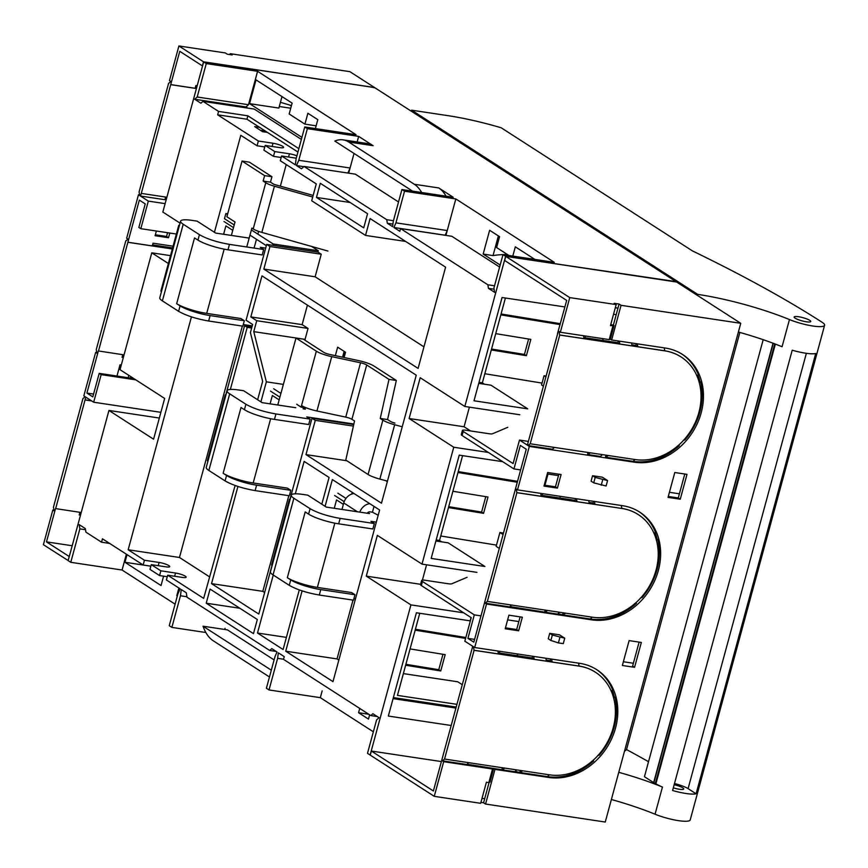 <?xml version="1.0" encoding="UTF-8"?>
<svg xmlns="http://www.w3.org/2000/svg" width="868" height="868" viewBox="0 0 868 868"><rect width="100%" height="100%" fill="white"/><g stroke="black" fill="none" stroke-linecap="round" stroke-linejoin="round"><path stroke-width="1.3" d="M519.791 414.741L464.825 406.474L505.621 256.31L502.995 254.617L493.914 288.046L494.608 292.332L488.434 288.35L487.859 284.791L400.549 228.577L451.848 236.291L499.621 267.051M487.859 284.791L494.532 285.789M488.434 288.35L494.098 289.207M400.549 228.577L399.812 231.3L393.898 227.492L445.197 235.206L447.237 230.552L453.975 205.727L445.924 235.402M502.995 254.617L554.294 262.331L455.83 198.935L453.975 205.727M512.804 256.093L515.321 246.816L534.883 259.413M505.697 253.402L505.393 254.508A140.627 27.027 15.2 0 0 493.035 255.593L483.172 254.064L489.628 230.28L499.567 236.671L496.604 247.543L508.995 255.528M533.31 258.404L533.104 259.152M483.172 254.064L500.174 265.011M493.035 255.593L498.373 235.912M276.198 651.456L269.72 650.479L271.771 648.613L277.022 651.987L274.993 656.642L266.4 688.259L269.026 689.951L277.619 658.335L278.335 652.834L284.248 656.642L283.51 659.355L288.762 662.74L370.82 715.568L377.287 716.545M463.664 612.808L410.922 604.877L370.126 755.041L367.5 753.348L376.582 719.919L379.045 717.673L372.871 713.702L370.82 715.568M476.955 572.37L422 564.113L453.747 447.237L409.11 418.506L420.188 377.732L464.825 406.474M471.042 617.56L470.141 620.848L416.401 612.775L388.343 716.057L451.045 725.474M502.702 461.678L459.226 455.136L431.168 558.417L484.908 566.5L448.148 542.826L435.91 540.992M478.735 383.352L490.973 385.197L527.744 408.861L474.004 400.777L502.062 297.507L564.905 306.946M613.546 314.259L616.204 314.661M505.621 256.31L676.617 282.024L374.64 87.603L203.654 61.899L162.848 212.052L180.056 223.13M488.369 452.445L453.747 447.237M410.922 604.877L366.285 576.135L420.6 584.305M426.568 564.797L422.401 580.139M366.285 576.135L377.352 535.372L422 564.113M470.564 430.94L464.076 426.763L409.11 418.506M469.393 407.157L464.076 426.763M325.099 506.304L332.357 479.57L379.62 510.004L332.986 681.64L285.724 651.206L302.118 590.88M338.846 660.092L337.023 658.92L285.724 651.206M191.448 316.863L128.171 549.769L144.457 560.251L143.166 565.003L102.457 538.8L101.534 542.196L85.91 532.138L85.335 528.579L79.172 524.608L79.856 528.883L70.775 562.312L68.149 560.62L108.945 410.455L159.332 418.04M108.945 410.455L153.582 439.197L164.66 398.434L120.023 369.692L151.781 252.827L170.508 255.637M279.29 106.504L290.737 108.229M203.654 61.899L206.28 63.581L197.188 97.01L194.736 99.267L200.899 103.238L202.949 101.361L218.573 111.419L217.651 114.815L258.36 141.017L273.008 143.231A7.465 1.432 -164.8 0 1 280.288 145.173A7.465 1.432 -164.8 0 1 283.63 147.376A7.465 1.432 -164.8 0 1 279.843 147.625L265.185 145.423L274.765 151.585L289.424 153.788A7.465 1.432 -164.8 0 1 296.91 155.828M168.37 263.503L151.781 252.827M214.429 232.288L240.783 135.299L257.058 145.781L258.36 141.017M206.28 63.581L257.579 71.295L248.487 104.724L246.035 106.97L247.781 108.099M197.188 97.01L248.487 104.724M343.077 139.846L367.5 143.524A51.657 26.3 -81.4 0 1 373.11 145.683L348.686 142.016A51.657 26.3 -81.4 0 0 343.077 139.846A51.657 26.3 -81.4 0 0 334.82 141.072L412.593 191.144M348.686 142.016L414.329 184.276A51.657 26.3 98.6 0 1 421.653 192.501M446.076 196.179A51.657 26.3 -81.4 0 0 438.763 187.944L414.329 184.276M484.507 384.22L482.358 382.842L505.415 298.006M441.682 541.86L439.534 540.471L462.579 455.646M456.796 704.317L397.446 695.387L419.754 613.275M79.856 528.883L85.52 529.73M70.775 562.312L122.073 570.026L126.37 554.196M269.471 676.975L213.181 640.736A51.657 26.3 98.6 0 1 203.014 626.208L227.438 629.875L274.104 659.919M271.315 670.183L203.014 626.208M455.776 708.049L393.074 698.621M462.145 684.613L457.751 681.781L403.36 673.601M369.649 714.82L368.488 719.095L358.56 712.704L368.423 714.223A140.627 27.027 -164.8 0 1 368.672 714.19M316.136 125.817L304.918 124.135L307.88 113.263L317.807 119.654L315.388 128.583M301.923 137.372L249.55 103.65L256.017 79.878L292.125 103.118L289.163 113.99L304.918 124.135M127.032 554.619L124.949 562.29L150.858 566.186M124.949 562.29L161.047 585.542L163.596 576.178M177.376 595.774L176.801 595.687L177.311 596.012M249.55 103.65L278.867 108.066L281.981 96.598M265.304 131.035L260.422 130.298M218.573 111.419L247.89 115.824L246.968 119.231L259.575 127.336L254.682 126.609L262.559 131.676L267.452 132.413L297.941 152.041M217.651 114.815L246.968 119.231M298.863 148.645L247.89 115.824M202.949 101.361L254.248 109.075L301.37 139.412M194.736 99.267L246.035 106.97M101.534 542.196L109.628 543.422M143.166 565.003L150.869 566.164M144.457 560.251L159.104 562.453A7.465 1.432 -164.8 0 1 166.385 564.406A7.465 1.432 -164.8 0 1 169.727 566.609A7.465 1.432 -164.8 0 1 165.94 566.847L151.282 564.645L160.862 570.818L175.52 573.021A7.465 1.432 -164.8 0 1 182.79 574.974A7.465 1.432 -164.8 0 1 186.132 577.177A7.465 1.432 -164.8 0 1 182.345 577.415L167.687 575.213L203.665 598.377L235.109 485.483M257.058 145.781L264.773 146.942M482.358 382.842L479.017 382.332M439.534 540.471L436.181 539.972M456.058 707.029L393.356 697.601M358.56 712.704L359.721 708.429M178.884 588.016L176.801 595.687M259.575 127.336L267.452 132.413M274.765 151.585L273.474 156.349L263.894 150.175L265.185 145.423M273.474 156.349L281.178 157.499M296.27 158.193A7.465 1.432 -164.8 0 1 296.248 158.193L281.59 155.98L295.337 164.833L296.151 158.605L304.744 126.978L307.37 128.67L358.668 136.385L373.11 145.683M311.634 246.447L318.339 250.765L273.149 243.973L272.78 245.329L266.671 244.407L269.948 246.523L263.829 269.08L418.094 368.401L445.599 267.16L370.104 218.562L365.526 235.412L311.699 200.758L316.277 183.897L280.299 160.743L281.59 155.98M160.862 570.818L159.571 575.571L149.99 569.408L151.282 564.645M159.571 575.571L167.274 576.732M269.72 650.479L187.011 597.227L186.294 592.779L181.282 589.546L180.457 595.784L171.875 627.401L169.249 625.709L177.832 594.092L180.143 588.819L166.396 579.965L167.687 575.213M227.481 214.57L225.886 213.539L224.476 218.703L234.219 224.975M249.973 235.119L266.335 245.655M273.149 243.973L251.373 229.955M227.687 213.81L225.886 213.539M272.78 245.329L317.97 252.121L318.339 250.765M322.169 690.874L320.325 697.666L373.349 731.8M180.457 595.784L186.935 596.75M171.875 627.401L205.857 632.512M224.703 629.463L225.018 628.313M353.005 600.103L337.023 658.92M349.034 171.831L348.448 171.745M350.075 168.001L348.697 173.079L348.046 172.656L350.075 168.001L354.036 153.441L350.075 168.001L298.776 160.287L307.37 128.67M446.195 234.382L445.599 234.295M393.898 227.492L395.938 222.848L404.531 191.22L401.906 189.539L393.312 221.156L392.586 226.646L387.334 223.271L392.922 224.107M230.356 389.439L247.217 327.366L244.592 325.674L225.756 395.005M244.592 325.674L252.002 326.791M247.217 327.366L251.666 328.028M269.948 246.523L321.247 254.237L317.97 252.121M266.671 244.407L246.067 320.238L252.631 324.469L250.418 332.618L262.635 381.334L257.633 399.757M237.93 486.449L211.532 583.632L262.82 591.347L288.816 495.671M264.642 592.519L262.82 591.347M272.01 565.426L258.794 614.067L211.532 583.632M305.341 340.44L305.069 339.355L253.771 331.641L256.733 320.715L250.83 316.918L261.973 275.872L416.249 375.193L381.464 503.212L305.97 454.604L315.279 420.362L311.992 418.246L289.934 499.436M311.992 418.246L353.743 424.517M315.279 420.362L353.385 426.09M305.97 454.604L346.82 460.745M273.257 575.028L257.492 633.032L286.397 637.372M299.286 589.914L283.098 649.514L257.492 633.032M295.315 493.827L304.125 461.396L329.07 477.454L321.811 504.189M206.215 603.206L210.045 589.068L257.319 619.502L253.478 633.64L206.215 603.206L239.861 608.262M344.097 357.507L345.529 352.245L337.652 347.178L335.352 355.652M344.14 351.356L342.556 357.182M316.462 197.427L363.725 227.861L367.565 213.723L320.292 183.3L316.462 197.427L350.108 202.494M387.334 223.271L386.759 219.702L393.432 220.711M253.771 331.641L266.357 381.833L283.38 384.394M266.357 381.833L260.91 401.873M305.069 339.355L308.031 328.429L302.129 324.632L307.424 305.135M256.733 320.715L308.031 328.429M250.83 316.918L302.129 324.632M386.759 219.702L304.05 166.45L301.489 168.793L296.476 165.56L303.811 166.667M304.05 166.45L355.348 174.164L398.521 201.962M365.526 235.412L405.649 241.445M263.829 269.08L315.127 276.794L321.247 254.237M423.942 346.853L315.127 276.794M280.353 186.164L286.223 164.551M128.171 549.769L179.47 557.484L242.335 326.086M179.47 557.484L209.524 576.829M387.323 481.664L385.761 480.655M296.476 165.56L298.776 160.287M401.906 189.539L453.204 197.242L438.763 187.944M357.149 141.961L358.668 136.385M304.744 126.978L356.043 134.692L257.579 71.295M269.026 689.951L320.325 697.666M175.097 604.161L122.073 570.026M404.531 191.22L455.83 198.935M277.619 658.335L283.543 659.224M395.938 222.848L447.237 230.552M418.897 616.41L404.108 670.845M378.198 515.223L372.448 512.218L374.032 506.402M367.262 513.238A2.875 2.409 -57.2 0 1 370.007 511.849L372.448 512.218M341.981 509.44L343.75 502.952A11.479 9.635 -57.2 0 1 354.014 493.523M359.808 512.12A11.479 9.635 -57.2 0 1 369.779 503.668M351.768 494.055L352.224 492.362M461.678 458.977L446.89 513.411M277.76 405.009L295.999 338.032L316.343 351.193L301.543 405.53A14.355 2.767 15.2 0 0 316.939 410.987L345.746 417.117A5.74 1.107 15.2 0 1 351.909 419.298L354.535 421.002L345.779 460.073L368.075 474.492A14.355 2.767 15.2 0 0 379.858 479.082L387.464 481.122M394.918 423.085A5.74 1.107 15.2 0 1 390.199 421.251L387.573 419.559L380.249 418.452L382.875 420.145A14.355 2.767 15.2 0 0 394.658 424.745L402.231 426.774M295.999 338.032L303.333 339.138L323.677 352.289A5.74 1.107 15.2 0 0 329.829 354.469L358.647 360.611A14.355 2.767 15.2 0 1 374.032 366.068L396.329 380.477L388.994 379.381L380.249 418.452M387.573 419.559L396.329 380.477M351.909 419.298L366.708 364.961L388.994 379.381M316.343 351.193A14.355 2.767 15.2 0 0 331.739 356.65L360.546 362.781A5.74 1.107 15.2 0 1 366.708 364.961M296.704 404.271L301.109 407.125L306.621 407.949M301.543 405.53L301.109 407.125M489.736 355.706L504.525 301.25M313.153 195.408L275.254 184.721A2.875 0.553 15.2 0 1 273.094 183.853L270.469 182.161L271.944 176.725L249.366 162.153L242.042 161.057L226.884 216.761L235.022 222.013L231.376 235.434M312.719 197.014L274.418 186.219A11.479 2.213 15.2 0 1 265.76 182.757L253.196 228.946A11.479 2.213 15.2 0 0 261.854 232.407L274.418 186.219M327.93 251.047L261.854 232.407M242.042 161.057L264.621 175.629L263.134 181.065L265.76 182.757M253.196 228.946L251.883 228.1L246.751 246.979M258.61 231.387L257.872 234.132M256.461 239.297L254.074 248.074M264.621 175.629L271.944 176.725M263.134 181.065L270.469 182.161M344.173 501.65L334.657 495.519M376.321 522.156L370.918 521.342L374.325 523.534L340.137 518.391C327.637 516.21 317.623 512.977 310.082 508.691L293.872 498.254A22.959 4.416 -164.8 0 1 291.257 495.172A22.959 4.416 -164.8 0 1 302.91 494.434L307.793 495.161L326.303 507.086L369.54 513.585L367.902 512.521M345.974 498.406L337.836 493.176M343.37 504.33L336.545 499.935L334.278 508.279M272.14 565.524L271.532 565.122L272.226 565.231M302.878 584.088L299.156 582.916M354.979 594.743L320.78 589.6A22.959 4.416 -164.8 0 1 290.737 579.9L287.33 577.708A22.959 4.416 15.2 0 0 317.373 587.408L351.573 592.551L354.979 594.743L353.504 600.179L319.305 595.036C306.816 592.855 296.802 589.622 289.261 585.336L273.051 574.898A22.959 4.416 -164.8 0 1 270.436 571.817L291.257 495.172M271.532 565.122L289.402 499.35L290.096 499.458M374.325 523.534L372.849 528.97L338.65 523.827A22.959 4.416 -164.8 0 1 308.607 514.127L305.2 511.936L287.33 577.708M355.5 598.801L353.949 598.562M279.897 397.164L270.469 391.088M303.095 408.817L305.362 409.154L303.355 407.862M280.917 393.421L273.659 388.745M279.16 399.877L272.357 395.504L270.089 403.848M207.962 461.092L207.354 460.691L208.038 460.799M238.689 479.657L234.978 478.485M290.802 490.311L256.602 485.169A22.959 4.416 -164.8 0 1 226.559 475.469L223.141 473.277A22.959 4.416 15.2 0 0 253.185 482.977L287.384 488.12L290.802 490.311L289.326 495.747L255.127 490.604C242.628 488.424 232.613 485.19 225.083 480.905L208.862 470.467A22.959 4.416 -164.8 0 1 206.248 467.385L227.08 390.741A22.959 4.416 -164.8 0 1 238.733 390.003L243.615 390.73L262.125 402.654L295.76 407.71M207.354 460.691L225.224 394.918L225.908 395.027M353.862 423.996L306.729 416.911L310.147 419.103L308.672 424.539L274.472 419.396A22.959 4.416 -164.8 0 1 244.429 409.696L241.011 407.504L223.141 473.277M310.147 419.103L275.948 413.96C263.46 411.779 253.445 408.546 245.904 404.26L229.684 393.822A22.959 4.416 -164.8 0 1 227.08 390.741M291.312 494.369L289.76 494.131M233.492 227.622L223.998 221.503M232.754 230.335L225.886 225.908L223.608 234.262M161.481 291.496L160.873 291.106L161.567 291.214M192.219 310.071L188.497 308.889M244.32 320.726L210.121 315.583A22.959 4.416 -164.8 0 1 180.077 305.883L176.66 303.681A22.959 4.416 15.2 0 0 206.714 313.391L240.913 318.523L244.32 320.726L242.845 326.162L208.645 321.019C196.157 318.838 186.143 315.605 178.602 311.319L162.381 300.881A22.959 4.416 -164.8 0 1 159.777 297.8L180.598 221.156A22.959 4.416 -164.8 0 1 192.251 220.407L197.134 221.145L215.644 233.069L249.159 238.103M160.873 291.106L178.743 225.333L179.437 225.441M265.662 248.129L260.259 247.315L263.666 249.517L262.19 254.953L227.991 249.81A22.959 4.416 -164.8 0 1 197.947 240.111L194.53 237.919L176.66 303.681M263.666 249.517L229.467 244.375C216.978 242.194 206.964 238.96 199.423 234.675L183.213 224.237A22.959 4.416 -164.8 0 1 180.598 221.156M252.241 325.891L243.29 324.545M681.011 356.911A57.396 48.152 122.8 0 0 680.946 356.867A57.396 48.152 122.8 0 0 664.649 350.77L637.774 346.723L635.81 345.464L636.287 343.674M635.235 459.563A57.396 48.152 122.8 0 0 695.42 422.195A57.396 48.152 122.8 0 0 681.076 356.943A57.396 48.152 122.8 0 0 664.779 350.856L559.741 335.059L530.196 443.776L635.235 459.563M511.61 605.05L509.614 606.873L485.19 603.195L487.371 601.405L516.905 492.699L516.2 489.042L517.512 489.888L529.328 446.412L528.015 445.566L530.196 443.776M557.657 333.648L527.364 445.143L519.487 440.065L513.096 463.577L463.208 431.45A7.172 1.378 15.2 0 1 462.384 430.495A7.172 1.378 15.2 0 1 466.029 430.257L489.151 433.74A7.172 1.378 15.2 0 0 492.503 433.772L507.802 427.295M583.86 337.587L617.864 342.697M631.861 344.802L635.821 345.399M482.033 798.3L484.691 798.701L483.584 802.781L485.559 804.039L605.256 822.039L740.751 323.308L675.977 281.612L505.751 256.396L569.755 297.605L560.348 332.26L559.035 331.413L559.61 334.972L584.034 338.65L583.567 335.753M557.506 333.627L566.685 300.415L504.644 260.476L505.751 256.396M631.568 342.969L632.034 345.865L619.817 344.032L617.853 342.762L618.341 340.972M698.914 381.399L699.988 381.562A60.272 50.561 122.8 0 0 697.991 375.095M610.703 324.708L613.361 325.109L619.09 304.05L621.054 305.319L611.647 339.974L665.387 348.046A60.272 50.561 122.8 0 1 682.498 354.448A60.272 50.561 122.8 0 1 697.557 422.955A60.272 50.561 122.8 0 1 634.367 462.199L529.328 446.412M605.994 455.168L605.528 456.894L606.19 457.317L608.175 455.494M678.559 445.241L678.592 445.241A60.272 50.561 122.8 0 0 680.469 443.472M696.603 375.377L698.447 375.009A60.272 50.561 122.8 0 0 681.847 354.036M677.409 446.043L679.253 445.664A60.272 50.561 122.8 0 1 633.054 461.353L606.19 457.317M678.592 445.241L679.253 445.664M699.988 381.562L700.639 381.985L699.098 382.397M700.639 381.985A60.272 50.561 122.8 0 1 684.917 439.87L683.366 440.282M467.038 577.318L451.751 583.795A7.172 1.378 -164.8 0 1 448.387 583.763L425.266 580.291A7.172 1.378 15.2 0 0 421.631 580.518A7.172 1.378 15.2 0 0 422.445 581.484L474.308 614.87L467.917 638.381L473.83 642.179L485.277 600.059L526.258 449.212L520.344 445.414L513.954 468.926L462.101 435.53A7.172 1.378 -164.8 0 1 461.277 434.564L462.384 430.495M485.19 603.195L486.503 604.041L474.688 647.528L473.375 646.682L474.08 650.327L444.546 759.044L442.365 760.835L443.678 761.681L434.26 796.336L370.256 755.127L371.363 751.048L433.392 790.987L472.724 646.259L464.836 641.192L471.226 617.68L421.338 585.553L422.445 581.484M554.435 447.421L552.449 449.233L528.015 445.566M602.435 454.637L600.45 456.449L588.233 454.615L587.571 454.192L588.048 452.467M588.233 454.615L590.218 452.803M637.307 343.826L637.774 346.723M619.351 341.124L619.817 344.032M528.232 441.378L519.487 440.065M615.314 307.728L617.983 308.129M613.361 325.109L614.023 325.533L610.334 339.128L611.647 339.974M619.09 304.05L614.208 303.312L616.171 304.581L610.454 325.641L614.023 325.533M610.334 339.128L609.206 339.605L560.348 332.26M516.775 492.612L541.209 496.279L540.742 493.382M516.905 492.699L621.944 508.485A57.396 48.152 122.8 0 1 638.251 514.583A57.396 48.152 122.8 0 1 652.595 579.824A57.396 48.152 122.8 0 1 592.41 617.202L487.371 601.405M594.482 501.465L594.949 504.362L621.944 508.485M594.949 504.362L592.974 503.093L593.462 501.313M541.035 495.216L575.039 500.337M589.036 502.442L592.996 503.028M588.743 500.597L589.209 503.505L576.992 501.661L575.017 500.391L575.506 498.612M635.723 602.869L636.428 603.303A60.272 50.561 122.8 0 1 590.229 618.992L563.354 614.945L565.35 613.134M557.918 613.806L563.354 614.945M559.61 612.265L557.614 614.088L545.408 612.255L547.393 610.432M509.917 606.591L545.408 612.255M486.503 604.041L591.542 619.839A60.272 50.561 122.8 0 0 654.732 580.594A60.272 50.561 122.8 0 0 639.673 512.087A60.272 50.561 122.8 0 0 622.551 505.686L517.512 489.888M621.054 305.319L740.751 323.308M474.688 647.528L579.726 663.326A60.272 50.561 122.8 0 1 596.848 669.727A60.272 50.561 122.8 0 1 611.897 738.223A60.272 50.561 122.8 0 1 548.717 777.468L494.977 769.395L485.559 804.039M564.753 638.197L559.502 634.823L549.726 633.347L548.25 638.783L550.876 640.475L558.395 642.906L563.278 643.633L564.753 638.197L552.352 635.04L550.876 640.475M547.665 472.507L561.097 474.525L557.408 488.109L543.976 486.091L547.665 472.507M508.898 615.184L505.209 628.779L518.641 630.797L522.33 617.213L508.898 615.184M641.333 642.45L629.116 640.617L622.356 665.485L634.573 667.318L641.333 642.45M680.252 499.219L687 474.351L674.794 472.517L668.034 497.386L680.252 499.219L678.277 497.961L668.284 496.453M592.562 475.718L591.086 481.154L593.712 482.847L606.103 486.004L607.578 480.568L602.327 477.183L592.562 475.718L595.188 477.411L593.712 482.847M497.906 651.022L498.373 653.919L473.95 650.251M474.08 650.327L579.119 666.125A57.396 48.152 122.8 0 1 595.426 672.223A57.396 48.152 122.8 0 1 609.759 737.464A57.396 48.152 122.8 0 1 549.585 774.842L444.546 759.044M595.361 672.179A57.396 48.152 122.8 0 0 595.296 672.136A57.396 48.152 122.8 0 0 578.989 666.038L552.113 662.002L550.149 660.732L550.637 658.942M498.21 652.855L532.214 657.966M546.211 660.071L550.16 660.667M545.907 658.237L546.373 661.134L534.167 659.3L532.192 658.031L532.681 656.251M468.774 762.69L466.789 764.502L442.365 760.835M592.898 760.509L593.593 760.943A60.272 50.561 122.8 0 1 547.404 776.621L520.529 772.585L522.525 770.773M515.093 771.446L520.529 772.585M516.775 769.905L514.789 771.717L502.572 769.883L504.568 768.071M467.092 764.231L502.572 769.883M494.977 769.395L493.664 768.549L492.525 769.026L443.678 761.681M492.525 769.026L488.836 782.61L486.395 782.242L480.677 803.312L434.26 796.336M371.363 751.048L441.389 761.572M520.344 770.437L519.878 772.162M592.942 760.52A60.272 50.561 122.8 0 0 594.808 758.751M613.264 696.668L614.327 696.83A60.272 50.561 122.8 0 0 612.341 690.375M489.096 782.502L484.691 798.701M501.921 769.46L502.388 767.746M421.631 580.518L420.524 584.598A7.172 1.378 15.2 0 0 421.338 585.553M499.176 548.316L496.149 546.363L499.914 532.496L503.31 533.082M496.485 545.115L440.76 535.979M474.308 614.87L480.97 615.879M507.628 619.882L518.836 621.564M633.369 663.25L623.376 661.752M474.59 639.38L467.917 638.381M639.108 642.125L632.609 666.06L634.573 667.318M635.767 602.88A60.272 50.561 122.8 0 0 637.633 601.112M656.089 539.039L657.152 539.191A60.272 50.561 122.8 0 0 655.166 532.735M678.277 497.961L684.776 474.026M544.746 611.832L545.212 610.106M563.169 612.808L562.703 614.522M558.884 474.188L555.444 486.839L544.225 485.158M505.458 627.846L516.677 629.528L518.641 630.797M520.116 616.877L516.677 629.528M513.954 468.926L520.626 469.924M547.274 473.928L558.493 475.621M669.412 492.297L679.405 493.794M569.755 297.605L616.171 304.581M612.895 326.01L609.206 339.605M545.777 376.81L544.062 375.714L541.556 384.958L543.26 386.054M542.055 383.103L484.843 373.728M544.062 375.714L545.983 376.039M602.728 340.419L603.206 338.704M638.186 514.54A57.396 48.152 122.8 0 0 638.121 514.496A57.396 48.152 122.8 0 0 621.813 508.398L621.347 505.501M576.526 498.764L576.992 501.661M640.541 597.922L642.081 597.51A60.272 50.561 122.8 0 0 657.814 539.614L656.262 540.037M657.152 539.191L657.814 539.614M653.778 533.006L655.622 532.637A60.272 50.561 122.8 0 0 639.011 511.675M597.705 755.561L599.256 755.138A60.272 50.561 122.8 0 0 614.978 697.254L613.437 697.666M614.327 696.83L614.978 697.254M610.942 690.646L612.797 690.277A60.272 50.561 122.8 0 0 596.186 669.304M493.664 768.549L489.964 782.133L488.836 782.61M549.726 633.347L552.352 635.04M555.444 486.839L557.408 488.109M595.188 477.411L607.578 480.568M551.647 659.094L552.113 662.002M533.701 656.403L534.167 659.3M483.584 802.781L480.926 802.379M591.748 761.312L593.593 760.943M458.195 472.55L517.285 482.239M453.085 491.299L488 497.028L483.574 513.335L448.647 507.606M634.573 603.672L636.428 603.303M501.086 314.921L560.11 324.599M495.975 333.681L530.825 339.388L526.399 355.696L491.548 349.988M501.324 314.021L560.359 323.688M528.612 339.019L524.424 354.426L491.787 349.077M559.871 637.47L558.395 642.906M602.696 479.83L601.22 485.266M517.078 655.698L517.545 653.973M458.445 471.649L517.534 481.328M485.787 496.659L481.599 512.066L483.574 513.335M481.599 512.066L448.897 506.706M415.338 630.179L465.595 638.414M405.812 665.246L440.738 670.964L445.175 654.656L410.249 648.938M406.061 664.335L438.774 669.695L440.738 670.964M524.424 354.426L526.399 355.696M442.951 654.298L438.774 669.695M415.588 629.278L465.845 637.513M502.941 534.449L499.914 532.496M559.903 498.058L560.37 496.333M291.333 106.037A57.396 48.152 122.8 0 0 289.489 104.985M291.333 106.026A57.396 48.152 122.8 0 0 289.543 104.995M166.873 197.242L141.31 193.401L170.714 84.597L195.148 88.276L195.886 85.552L197.166 85.748M170.844 84.684L196.418 88.525M170.714 84.597L179.763 51.31L202.407 65.892L203.513 61.812L178.906 45.961L169.488 80.615L170.801 81.462L168.804 83.274M195.419 87.277L196.7 87.473M141.31 193.401L140.442 196.027L148.319 201.105L140.822 228.685L138.858 227.427L145.238 203.915L139.336 200.107L127.889 242.237L152.312 245.904L153.05 243.192L173.068 246.197M68.171 560.554L43.4 544.692L52.818 510.037L54.131 510.883L53.425 507.238L82.959 398.521L85.14 396.73L83.827 395.884L95.643 352.397L96.956 353.243L96.25 349.598L125.784 240.881L127.976 239.091L126.663 238.244L138.468 194.768L139.781 195.604L139.075 191.958L168.62 83.252M124.048 354.882L98.355 350.954L86.908 393.074L92.811 396.882L99.202 373.37L101.165 374.64L93.679 402.22L85.802 397.153L85.064 399.866L91.531 400.842M98.485 351.03L127.889 242.237M68.019 560.533L69.277 556.486M81.223 512.511L55.519 508.583L46.481 541.882L69.125 556.464M55.65 508.67L85.064 399.866M140.442 196.027L164.866 199.705L165.593 197.047M138.468 194.768L139.683 194.942M165.126 198.772L166.406 198.967M165.137 203.633L148.319 201.105M370.831 87.028L375.106 87.896L349.891 71.664L230.204 53.675L232.168 54.944L227.286 54.207L225.311 52.937L178.906 45.961M230.204 53.675L229.944 54.608M128.019 242.324L172.32 248.975M152.584 244.906L172.602 247.922M122.757 354.686L122.041 357.345L123.332 357.529M93.57 394.083L86.908 393.074M116.963 376.039L120.012 364.81L121.292 365.005M130.786 376.625L130.395 378.057M156.359 231.029L155.09 235.716L168.522 237.734L169.792 233.047M176.378 234.034L140.822 228.685M291.453 105.56L280.429 102.316M370.853 86.963L203.513 61.812M95.643 352.397L96.847 352.582M122.29 356.401L123.582 356.596M128.811 375.356L128.171 377.721M167.567 232.711L166.547 236.465L155.339 234.783M160.884 412.333L93.679 402.22M85.194 399.953L91.661 400.929M80.757 514.236L79.465 514.04M54.022 510.221L52.818 510.037M79.932 512.315L79.216 514.974L80.496 515.169M46.481 541.882L72.196 545.744M135.788 379.848L101.165 374.64M133.824 378.578L99.202 373.37M168.522 237.734L166.547 236.465M344.422 351.54L342.871 357.247M739.861 332.444L626.533 749.561A143.491 27.57 -164.8 0 1 624.493 751.221M738.386 332.032A89.664 17.23 -164.8 0 1 782.068 346.744L789.457 319.565A22.959 4.416 -164.8 0 0 812.025 325.88A22.959 4.416 -164.8 0 0 824.6 325.272L690.212 819.924A22.959 4.416 -164.8 0 1 677.637 820.52A22.959 4.416 -164.8 0 1 655.058 814.217A89.664 17.23 -164.8 0 0 611.376 799.504M618.765 772.325A89.664 17.23 -164.8 0 1 662.447 787.037A22.959 4.416 -164.8 0 1 655.893 783.793L655.351 783.435A4.307 0.825 -164.8 0 0 653.875 782.73L644.447 776.73L763.189 339.692M626.533 749.561A928.207 178.363 -164.8 0 1 648.526 761.713M789.457 319.565A89.664 17.23 -164.8 0 0 697.698 294.371L411.616 110.182L447.649 115.607A86.095 16.546 -164.8 0 1 501.216 127.791L692.404 250.885A928.207 178.363 -164.8 0 1 753.533 282.089A928.207 178.363 -164.8 0 1 821.985 322.191A22.959 4.416 -164.8 0 1 824.6 325.272M792.213 350.216L672.591 790.509A22.959 4.416 -164.8 0 0 696.093 793.786L815.714 353.493A22.959 4.416 -164.8 0 1 792.213 350.216M773.03 343.207L653.637 782.643M697.698 294.371L697.416 295.413M798.506 316.722A8.615 1.649 -164.8 0 1 806.893 318.968A8.615 1.649 -164.8 0 1 810.755 321.518A8.615 1.649 -164.8 0 1 806.383 321.789A8.615 1.649 -164.8 0 1 797.996 319.543A8.615 1.649 -164.8 0 1 794.133 317.004A8.615 1.649 -164.8 0 1 798.506 316.722M674.479 783.533A14.864 2.854 -164.8 0 1 688.085 788.632L696.093 793.786M674.165 784.705A8.615 1.649 -164.8 0 1 683.745 788.99A8.615 1.649 -164.8 0 1 679.373 789.262A8.615 1.649 -164.8 0 1 673.318 787.829M585.032 337.76L585.499 336.035M411.616 110.182L411.334 111.223M499.371 653.029L499.838 651.315M542.196 495.4L542.674 493.675M544.952 485.266L548.001 474.036M158.226 565.697L159.104 562.453M272.129 146.464L273.008 143.231M288.545 157.032L289.424 153.788M174.642 576.254L175.52 573.021M357.421 511.762L343.75 502.952M379.858 479.082L394.658 424.745M382.875 420.145L368.075 474.492M345.746 417.117L360.546 362.781M316.939 410.987L331.739 356.65M293.872 498.254L273.051 574.898M334.82 523.165L317.373 587.408M340.137 518.391L338.65 523.827M310.082 508.691L308.607 514.127M320.78 589.6L319.305 595.036M290.737 579.9L289.261 585.336M229.684 393.822L208.862 470.467M270.642 418.734L253.185 482.977M275.948 413.96L274.472 419.396M245.904 404.26L244.429 409.696M256.602 485.169L255.127 490.604M226.559 475.469L225.083 480.905M183.213 224.237L162.381 300.881M224.161 249.149L206.714 313.391M229.467 244.375L227.991 249.81M199.423 234.675L197.947 240.111M210.121 315.583L208.645 321.019M180.077 305.883L178.602 311.319M664.183 347.873L664.779 350.856M635.05 459.541L633.054 461.353L634.367 462.199M462.101 435.53L463.208 431.45M592.215 617.17L590.229 618.992L591.542 619.839M578.522 663.141L579.119 666.125M549.39 774.809L547.404 776.621L548.717 777.468M775.352 344.086L655.893 783.793M662.447 787.037L655.058 814.217M773.269 343.294L653.875 782.73M774.777 343.869L655.351 783.435M806.361 353.309L688.085 788.632"/></g></svg>
